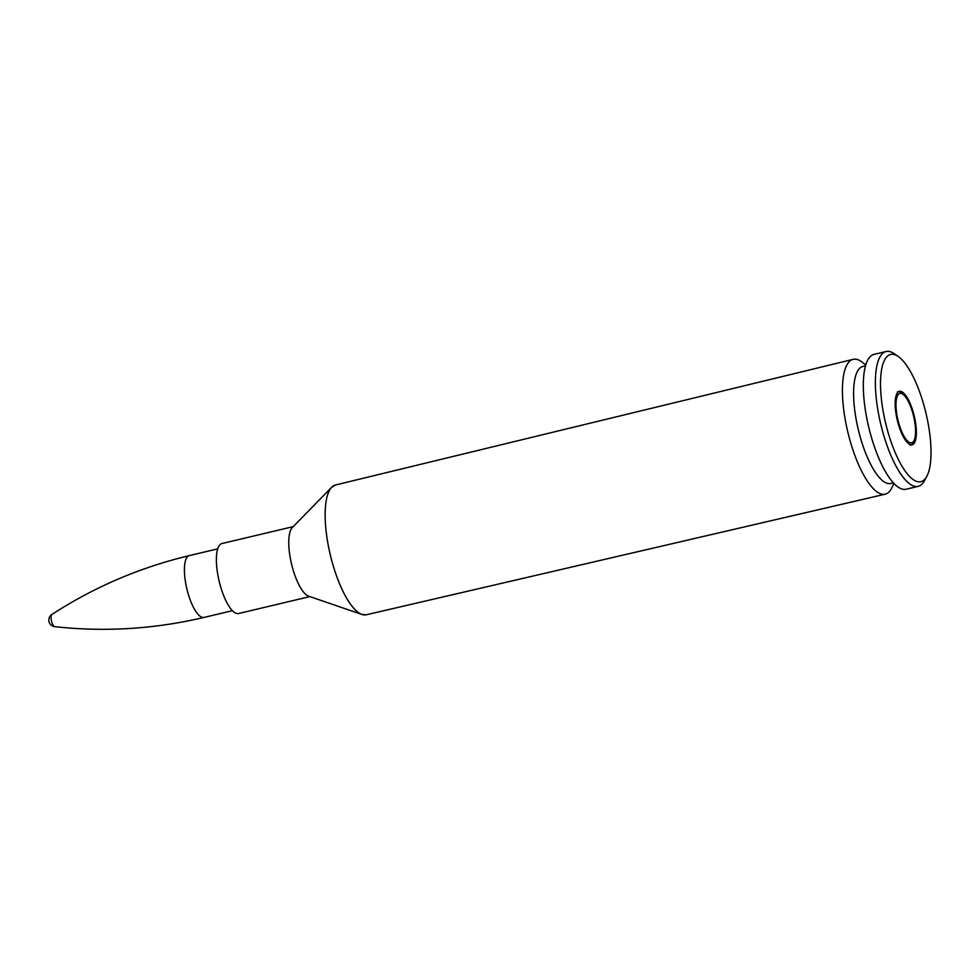<?xml version="1.0" encoding="UTF-8"?>
<svg xmlns="http://www.w3.org/2000/svg" width="980" height="980" viewBox="0 0 980 980"><rect width="100%" height="100%" fill="white"/><g stroke="black" fill="none" stroke-linecap="round" stroke-linejoin="round"><path stroke-width="1.47" d="M882.637 408.231A65.378 20.776 -103.4 0 1 898.305 356.536A65.378 20.776 -103.4 0 1 925.99 413.278A65.378 20.776 -103.4 0 1 926.786 476.403A65.378 20.776 -103.4 0 1 903.56 468.697A65.378 20.776 -103.4 0 1 882.637 408.231M898.305 356.536L894.25 353.707A69.298 22.026 76.6 0 0 886.128 351.514A69.298 22.026 76.6 0 0 877.627 408.501A69.298 22.026 76.6 0 0 918.162 486.374A69.298 22.026 76.6 0 0 924.422 480.764L926.786 476.403M915.479 422.221A27.465 8.734 -103.4 0 1 912.111 444.798A27.465 8.734 -103.4 0 1 897.276 420.102A27.465 8.734 -103.4 0 1 899.42 391.363A27.465 8.734 -103.4 0 1 915.479 422.221M918.162 486.374L906.108 489.241A69.298 22.026 -103.4 0 1 865.561 411.367A69.298 22.026 -103.4 0 1 874.074 354.38L886.128 351.514M893.907 483.471L892.02 487.489A69.298 22.026 -103.4 0 1 885.173 494.202A69.298 22.026 -103.4 0 1 844.674 416.329A69.298 22.026 -103.4 0 1 853.139 359.354A69.298 22.026 -103.4 0 1 862.278 362.269L865.769 365.013M309.852 596.6L238.581 613.529A35.954 11.429 -103.4 0 1 217.548 573.116A35.954 11.429 -103.4 0 1 221.958 543.545L293.228 526.628M893.344 482.858L890.722 483.483A60.148 19.122 -103.4 0 1 855.54 415.9A60.148 19.122 -103.4 0 1 862.914 366.434L865.536 365.81M51.805 614.534A6.26 1.997 76.6 0 0 51.524 620.989A6.26 1.997 76.6 0 0 54.672 626.649A6.627 6.627 0 0 1 51.805 614.534C94.007 587.106 139.846 567.457 189.348 555.599A31.777 10.094 76.6 0 0 186.862 588.845A31.777 10.094 76.6 0 0 204.036 617.424C154.485 629.099 104.701 632.173 54.684 626.649M292.444 527.424A35.954 11.429 76.6 0 0 289.921 555.93A35.966 11.429 -103.4 0 0 308.614 596.171L361.938 614.46L366.287 614.779A66.689 21.193 -103.4 0 1 327.308 539.845A66.689 21.193 -103.4 0 1 335.454 485.002L331.718 487.244A66.689 21.193 76.6 0 0 327.296 539.845A66.689 21.193 76.6 0 0 361.938 614.46A66.689 21.193 76.6 0 0 364.34 614.938M333.653 485.725A66.689 21.193 76.6 0 0 331.718 487.244L292.31 527.559A35.966 11.429 -103.4 0 0 289.921 555.93A35.954 11.429 76.6 0 0 308.786 596.232M914.879 422.735A25.37 8.061 -103.4 0 1 904.344 436.81A25.37 8.061 -103.4 0 1 898.096 394.707A25.37 8.061 -103.4 0 1 914.879 422.735M366.287 614.779L885.173 494.202M335.454 485.002L853.139 359.354M204.036 617.424L232.407 610.687M189.348 555.599L217.719 548.861M910.187 445.263C915.112 443.671 916.717 436.21 915.014 422.895C913.213 411.453 909.795 402.302 904.761 395.43C901.6 392.147 899.175 390.934 897.496 391.829"/></g></svg>
